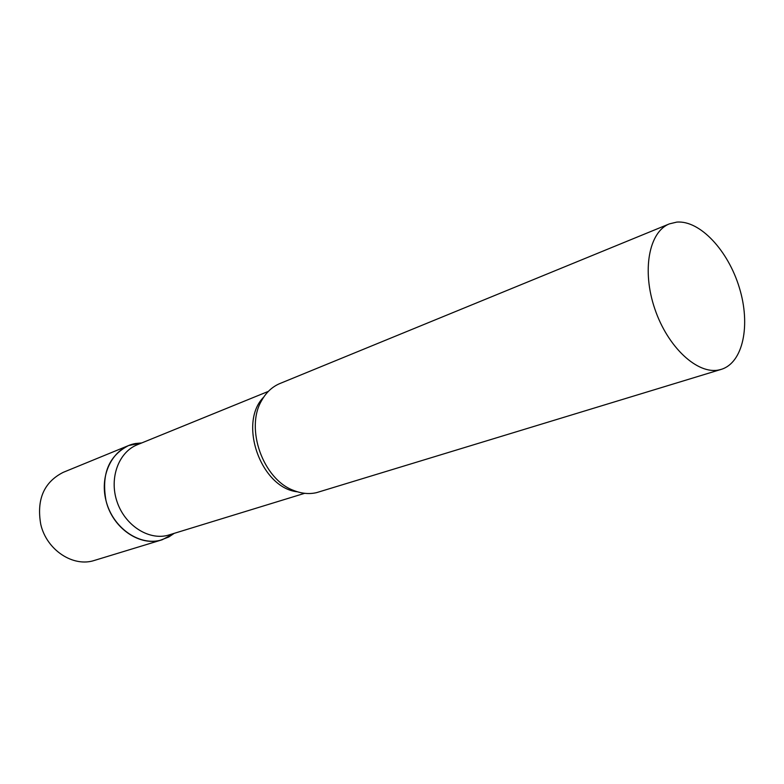 <?xml version="1.0" encoding="UTF-8"?>
<svg xmlns="http://www.w3.org/2000/svg" width="784" height="784" viewBox="0 0 784 784"><rect width="100%" height="100%" fill="white"/><g stroke="black" fill="none" stroke-linecap="round" stroke-linejoin="round"><path stroke-width="1.18" d="M106.007 500.633C101.234 474.085 108.78 455.729 128.625 445.537L141.777 442.931L135.485 443.519C113.484 447.282 99.127 474.095 106.016 500.682C112.582 527.328 138.513 545.84 160.201 540.303L168.795 536.981L174.048 533.453L162.21 539.755C140.365 547.222 112.406 528.289 106.007 500.633M162.21 539.755L94.57 560.374C73.353 567.587 46.609 550.123 40.748 524.3C36.436 499.496 43.924 482.18 63.19 472.36L128.625 445.537M268.344 391.392L137.327 444.734C118.688 452.084 109.045 477.946 116.943 501.417C124.627 524.966 147.931 540.303 167.423 535.423L304.672 493.312M669.409 223.871L279.947 383.513C272.293 386.708 266.197 392.363 261.67 400.497C244.892 428.378 263.11 479.504 293.745 490.48C301.585 493.606 309.18 494.332 316.54 492.646L721.27 369.362C743.203 362.708 750.837 324.948 739.371 287.787C728.189 250.566 699.926 220.118 676.759 222.107L669.409 223.871C648.966 231.76 641.655 270.588 654.836 308.935C667.762 347.371 697.682 374.879 719.163 369.901L721.27 369.362M263.728 397.096C237.768 422.929 261.043 488.226 297.489 491.813M173.764 533.541L168.795 536.981M141.502 443.038L135.485 443.519"/></g></svg>
